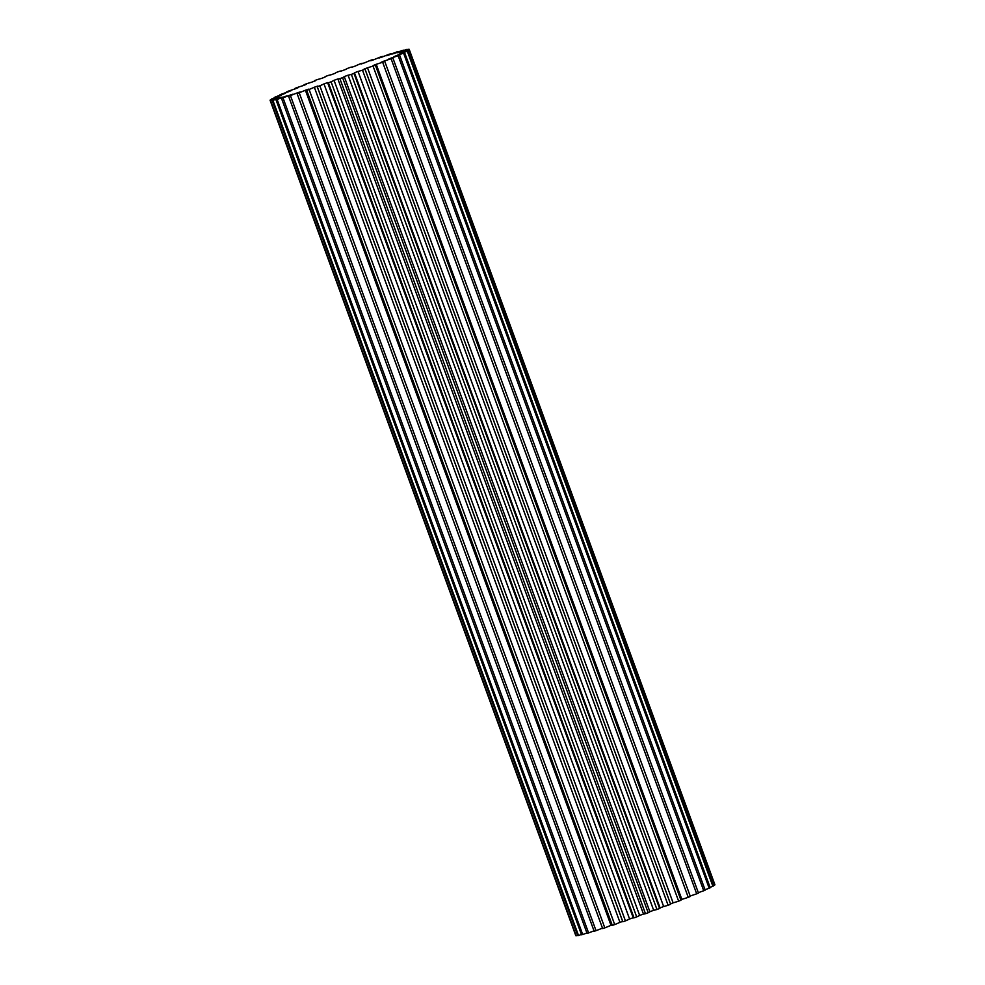 <?xml version="1.0" encoding="UTF-8"?>
<svg xmlns="http://www.w3.org/2000/svg" width="985" height="985" viewBox="0 0 985 985"><rect width="100%" height="100%" fill="white"/><g stroke="black" fill="none" stroke-linecap="round" stroke-linejoin="round"><path stroke-width="1.48" d="M713.349 885.527A28.196 1.33 -20.1 0 0 714.753 884.998L409.157 49.903A74.183 3.509 -20.1 0 0 409.317 49.693A28.196 1.33 159.9 0 0 401.572 52.402A65.884 3.115 -20.1 0 0 401.56 52.316A65.884 3.115 -20.1 0 0 401.486 52.217A28.196 1.33 -20.1 0 0 405.832 50.567A28.196 1.33 -20.1 0 0 409.12 49.287A74.183 3.509 -20.1 0 0 408.849 49.25A28.196 1.33 159.9 0 0 400.821 52.119A65.884 3.115 -20.1 0 0 400.107 52.18A28.196 1.33 -20.1 0 0 400.23 52.131A28.196 1.33 -20.1 0 0 407.199 49.385A74.183 3.509 -20.1 0 0 406.485 49.509A28.196 1.33 159.9 0 0 398.396 52.476A65.884 3.115 -20.1 0 0 397.078 52.759A28.196 1.33 -20.1 0 0 403.431 50.173A74.183 3.509 -20.1 0 0 402.299 50.457A28.196 1.33 159.9 0 0 394.382 53.436A65.884 3.115 -20.1 0 0 392.486 53.953A28.196 1.33 -20.1 0 0 397.928 51.639A74.183 3.509 -20.1 0 0 396.401 52.082A28.196 1.33 159.9 0 0 388.866 54.988A65.884 3.115 -20.1 0 0 386.452 55.714A28.196 1.33 -20.1 0 0 390.836 53.744A74.183 3.509 -20.1 0 0 388.964 54.323A28.196 1.33 159.9 0 0 382.008 57.081A65.884 3.115 -20.1 0 0 379.139 57.992A28.196 1.33 -20.1 0 0 382.352 56.428A74.183 3.509 -20.1 0 0 380.185 57.13A28.196 1.33 159.9 0 0 374.004 59.666A65.884 3.115 -20.1 0 0 370.754 60.738A28.196 1.33 -20.1 0 0 372.699 59.605A74.183 3.509 -20.1 0 0 370.298 60.417A28.196 1.33 159.9 0 0 365.053 62.658A65.884 3.115 -20.1 0 0 361.52 63.877A28.196 1.33 -20.1 0 0 362.221 63.274A28.196 1.33 -20.1 0 0 362.148 63.212A74.183 3.509 -20.1 0 0 359.574 64.111A28.196 1.33 159.9 0 0 355.425 65.995A65.884 3.115 -20.1 0 0 351.694 67.312A28.196 1.33 -20.1 0 0 351.743 67.177A28.196 1.33 -20.1 0 0 350.98 67.14A74.183 3.509 -20.1 0 0 348.321 68.088A28.196 1.33 159.9 0 0 345.353 69.578A65.884 3.115 -20.1 0 0 341.536 70.957A28.196 1.33 -20.1 0 0 339.517 71.277A74.183 3.509 -20.1 0 0 336.821 72.262A28.196 1.33 159.9 0 0 335.134 73.296A65.884 3.115 -20.1 0 0 331.329 74.712A28.196 1.33 -20.1 0 0 328.042 75.513A74.183 3.509 -20.1 0 0 325.395 76.51A28.196 1.33 159.9 0 0 324.89 77.002A28.196 1.33 159.9 0 0 325.05 77.076A65.884 3.115 -20.1 0 0 321.356 78.48A28.196 1.33 -20.1 0 0 316.899 79.736A74.183 3.509 -20.1 0 0 314.363 80.708A28.196 1.33 159.9 0 0 314.363 80.782A28.196 1.33 159.9 0 0 315.348 80.782A65.884 3.115 -20.1 0 0 311.876 82.137A28.196 1.33 -20.1 0 0 306.372 83.836A74.183 3.509 -20.1 0 0 304.033 84.759L304.193 85.19M285.108 96.702L285.022 96.468A28.196 1.33 159.9 0 1 284.899 96.518A28.196 1.33 159.9 0 1 277.105 99.448L582.701 934.543A28.196 1.33 -20.1 0 0 586.925 932.967M290.637 95.2L290.538 94.917A28.196 1.33 159.9 0 1 286.45 96.505A28.196 1.33 159.9 0 1 282.99 97.823L588.599 932.918A28.196 1.33 -20.1 0 0 592.059 931.601A28.196 1.33 -20.1 0 0 594.017 930.85M660.073 907.887A65.884 3.115 -20.1 0 0 663.644 906.52A28.196 1.33 -20.1 0 0 668.101 905.264A74.183 3.509 -20.1 0 0 669.369 904.772A74.183 3.509 -20.1 0 0 670.637 904.292A28.196 1.33 -20.1 0 0 670.637 904.218L365.041 69.122A28.196 1.33 159.9 0 1 365.029 69.196L670.637 904.292M668.101 905.264L362.505 70.169A74.183 3.509 -20.1 0 0 363.773 69.676A74.183 3.509 -20.1 0 0 365.029 69.196M659.605 908.49A28.196 1.33 -20.1 0 0 660.11 907.998L354.514 72.902A28.196 1.33 159.9 0 1 353.997 73.395L659.605 908.49A74.183 3.509 -20.1 0 1 656.958 909.487L351.349 74.392A74.183 3.509 -20.1 0 0 353.997 73.395M297.532 93.218L297.384 92.824A65.884 3.115 -20.1 0 0 300.265 91.913A28.196 1.33 -20.1 0 0 297.051 93.477L602.648 928.572A74.183 3.509 -20.1 0 0 604.815 927.87A28.196 1.33 -20.1 0 0 610.995 925.334L305.399 90.238A65.884 3.115 -20.1 0 0 308.65 89.155A28.196 1.33 -20.1 0 0 306.704 90.288L612.301 925.395A74.183 3.509 -20.1 0 0 614.702 924.583A28.196 1.33 -20.1 0 0 619.947 922.342L314.338 87.234A65.884 3.115 -20.1 0 0 317.884 86.027A28.196 1.33 -20.1 0 0 317.182 86.631L622.779 921.726A28.196 1.33 -20.1 0 0 622.852 921.788A74.183 3.509 -20.1 0 0 625.426 920.889A28.196 1.33 -20.1 0 0 629.575 919.005L323.979 83.91A65.884 3.115 -20.1 0 0 327.709 82.592A28.196 1.33 -20.1 0 0 327.648 82.728L633.257 917.823A28.196 1.33 -20.1 0 0 634.02 917.86A74.183 3.509 -20.1 0 0 636.679 916.912A28.196 1.33 -20.1 0 0 639.647 915.422A65.884 3.115 -20.1 0 0 643.464 914.043A28.196 1.33 -20.1 0 0 645.483 913.723A74.183 3.509 -20.1 0 0 648.179 912.738A28.196 1.33 -20.1 0 0 649.866 911.704A65.884 3.115 -20.1 0 0 653.671 910.288A28.196 1.33 -20.1 0 0 656.958 909.487M629.575 919.005A65.884 3.115 -20.1 0 0 633.22 917.712M619.947 922.342A65.884 3.115 -20.1 0 0 622.668 921.406M610.995 925.334A65.884 3.115 -20.1 0 0 612.141 924.952M290.538 94.917A65.884 3.115 -20.1 0 0 292.951 94.191A28.196 1.33 -20.1 0 0 288.556 96.161L594.164 931.256A74.183 3.509 -20.1 0 0 596.036 930.677A28.196 1.33 -20.1 0 0 602.488 928.129M285.022 96.468A65.884 3.115 -20.1 0 0 286.918 95.951A28.196 1.33 -20.1 0 0 281.464 98.266L587.072 933.361A74.183 3.509 -20.1 0 0 588.599 932.918M281.07 97.638L280.996 97.429A65.884 3.115 -20.1 0 0 282.326 97.146A28.196 1.33 -20.1 0 0 275.96 99.731L581.569 934.827A74.183 3.509 -20.1 0 0 582.701 934.543M278.644 97.971L278.583 97.774A65.884 3.115 -20.1 0 0 279.297 97.724A28.196 1.33 -20.1 0 0 272.192 100.519L577.801 935.615A74.183 3.509 -20.1 0 0 578.515 935.491A28.196 1.33 -20.1 0 0 581.421 934.445M304.033 84.759A28.196 1.33 159.9 0 0 306.323 84.341A65.884 3.115 -20.1 0 0 303.158 85.609A28.196 1.33 -20.1 0 0 296.756 87.677A74.183 3.509 -20.1 0 0 294.663 88.539A28.196 1.33 159.9 0 0 298.196 87.64A65.884 3.115 -20.1 0 0 295.438 88.785A28.196 1.33 -20.1 0 0 288.309 91.186A74.183 3.509 -20.1 0 0 286.524 91.937A28.196 1.33 159.9 0 0 291.215 90.583A65.884 3.115 -20.1 0 0 288.925 91.58A28.196 1.33 -20.1 0 0 281.267 94.24A74.183 3.509 -20.1 0 0 279.839 94.892A28.196 1.33 159.9 0 0 285.551 93.107A65.884 3.115 -20.1 0 0 283.803 93.932A28.196 1.33 -20.1 0 0 275.812 96.776A74.183 3.509 -20.1 0 0 274.79 97.281A28.196 1.33 159.9 0 0 281.353 95.139A65.884 3.115 -20.1 0 0 280.196 95.767A28.196 1.33 -20.1 0 0 272.106 98.722A74.183 3.509 -20.1 0 0 271.503 99.079A28.196 1.33 159.9 0 0 278.755 96.616A65.884 3.115 -20.1 0 0 278.213 97.022A28.196 1.33 -20.1 0 0 270.247 100.002A74.183 3.509 -20.1 0 0 270.075 100.211A28.196 1.33 159.9 0 0 277.832 97.503A65.884 3.115 -20.1 0 0 277.832 97.589A65.884 3.115 -20.1 0 0 277.905 97.687A28.196 1.33 -20.1 0 0 270.272 100.618L575.88 935.713A74.183 3.509 -20.1 0 0 576.151 935.75A28.196 1.33 -20.1 0 0 577.653 935.221M270.075 100.211L575.683 935.307A28.196 1.33 -20.1 0 0 575.72 935.294M714.753 884.998A74.183 3.509 -20.1 0 0 714.925 884.789L409.317 49.693M712.894 886.278A74.183 3.509 -20.1 0 0 713.497 885.921L407.901 50.826A74.183 3.509 -20.1 0 1 407.298 51.183L712.894 886.278A28.196 1.33 -20.1 0 1 710.074 887.325M709.188 888.224A74.183 3.509 -20.1 0 0 710.21 887.719L404.613 52.611A74.183 3.509 -20.1 0 1 403.579 53.128L709.188 888.224A28.196 1.33 -20.1 0 1 705.014 889.726M703.733 890.76A74.183 3.509 -20.1 0 0 705.162 890.108L399.565 55.012A74.183 3.509 -20.1 0 1 398.137 55.665L703.733 890.76A28.196 1.33 -20.1 0 1 698.328 892.644M696.691 893.814A74.183 3.509 -20.1 0 0 698.476 893.063L392.867 57.967A74.183 3.509 -20.1 0 1 391.094 58.718L696.691 893.814A28.196 1.33 -20.1 0 1 690.177 896.018M688.244 897.323A74.183 3.509 -20.1 0 0 690.337 896.461L384.741 61.366A74.183 3.509 -20.1 0 1 382.648 62.227L688.244 897.323A28.196 1.33 -20.1 0 1 681.842 899.391L376.233 64.296A28.196 1.33 -20.1 0 0 382.648 62.227M680.807 899.81A65.884 3.115 -20.1 0 0 681.842 899.391M678.628 901.164A74.183 3.509 -20.1 0 0 680.967 900.241L375.371 65.145A74.183 3.509 -20.1 0 1 373.032 66.069L678.628 901.164A28.196 1.33 -20.1 0 1 673.124 902.863L367.516 67.768A28.196 1.33 -20.1 0 0 373.032 66.069M670.514 903.873A65.884 3.115 -20.1 0 0 673.124 902.863M275.96 99.731A74.183 3.509 -20.1 0 0 277.105 99.448M272.192 100.519A74.183 3.509 -20.1 0 0 272.919 100.396L578.515 935.491M281.464 98.266A74.183 3.509 -20.1 0 0 282.99 97.823M288.556 96.161A74.183 3.509 -20.1 0 0 290.427 95.582L596.036 930.677M306.704 90.288A74.183 3.509 -20.1 0 0 309.093 89.487L614.702 924.583M297.051 93.477A74.183 3.509 -20.1 0 0 299.206 92.775L604.815 927.87M634.02 917.86L328.411 82.765A74.183 3.509 -20.1 0 0 331.083 81.817L636.679 916.912M622.852 921.788L317.256 86.692A74.183 3.509 -20.1 0 0 319.817 85.794L625.426 920.889M645.483 913.723L339.887 78.628A74.183 3.509 -20.1 0 0 342.583 77.643L648.179 912.738M270.272 100.618A74.183 3.509 -20.1 0 0 270.555 100.655L576.151 935.75M354.514 72.902A28.196 1.33 159.9 0 0 354.354 72.828A65.884 3.115 -20.1 0 0 358.048 71.425A28.196 1.33 -20.1 0 0 362.505 70.169M367.516 67.768A65.884 3.115 -20.1 0 1 364.044 69.122A28.196 1.33 159.9 0 1 365.041 69.122M376.233 64.296A65.884 3.115 -20.1 0 1 373.081 65.564A28.196 1.33 159.9 0 1 375.371 65.145M384.101 61.501L383.953 61.119A65.884 3.115 -20.1 0 1 381.195 62.264A28.196 1.33 159.9 0 1 384.741 61.366M383.953 61.119A28.196 1.33 -20.1 0 0 391.094 58.718M390.577 58.595L390.466 58.324A65.884 3.115 -20.1 0 1 388.188 59.322A28.196 1.33 159.9 0 1 392.867 57.967M390.466 58.324A28.196 1.33 -20.1 0 0 398.137 55.665M395.687 56.207L395.601 55.973A65.884 3.115 -20.1 0 1 393.852 56.798A28.196 1.33 159.9 0 1 399.565 55.012M395.601 55.973A28.196 1.33 -20.1 0 0 403.579 53.128M399.282 54.347L399.208 54.138A65.884 3.115 -20.1 0 1 398.038 54.766A28.196 1.33 159.9 0 1 404.613 52.611M399.208 54.138A28.196 1.33 -20.1 0 0 407.298 51.183M401.252 53.067L401.19 52.882A65.884 3.115 -20.1 0 1 400.636 53.288A28.196 1.33 159.9 0 1 407.901 50.826M401.19 52.882A28.196 1.33 -20.1 0 0 409.157 49.903M278.583 97.774A28.196 1.33 159.9 0 1 270.555 100.655M280.996 97.429A28.196 1.33 159.9 0 1 272.919 100.396M297.384 92.824A28.196 1.33 159.9 0 1 290.427 95.582M305.399 90.238A28.196 1.33 159.9 0 1 299.206 92.775M314.338 87.234A28.196 1.33 159.9 0 1 309.093 89.487M323.979 83.91A28.196 1.33 159.9 0 1 319.817 85.794M327.648 82.728A28.196 1.33 -20.1 0 0 328.411 82.765M639.647 915.422L334.038 80.327A28.196 1.33 159.9 0 1 331.083 81.817M334.038 80.327A65.884 3.115 -20.1 0 0 337.867 78.948A28.196 1.33 -20.1 0 0 339.887 78.628M649.866 911.704L344.257 76.596A28.196 1.33 159.9 0 1 342.583 77.643M344.257 76.596A65.884 3.115 -20.1 0 0 348.062 75.192A28.196 1.33 -20.1 0 0 351.349 74.392M653.671 910.288L348.062 75.192M643.464 914.043L337.867 78.948M663.644 906.52L358.048 71.425"/></g></svg>
